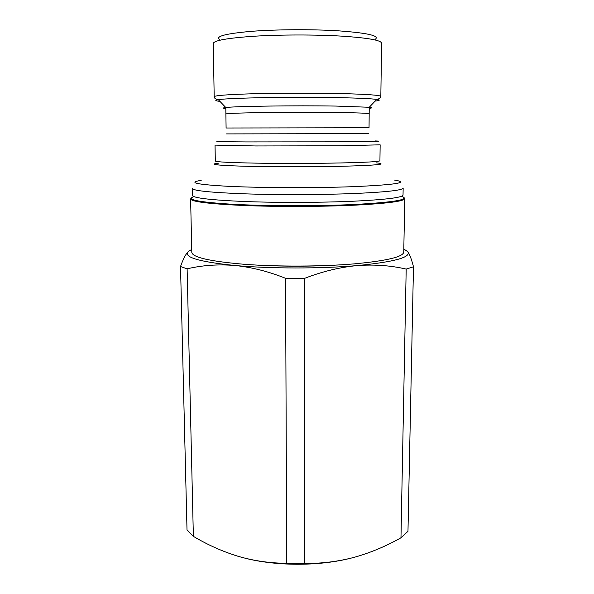 <?xml version="1.0" encoding="UTF-8"?>
<svg xmlns="http://www.w3.org/2000/svg" width="594" height="594" viewBox="0 0 594 594"><rect width="100%" height="100%" fill="white"/><g stroke="black" fill="none" stroke-linecap="round" stroke-linejoin="round"><path stroke-width="0.89" d="M375.193 39.338C380.086 35.818 367.879 32.989 338.573 30.843C312.14 29.18 276.024 29.396 251.054 31.363C225.557 33.635 215.08 36.383 219.632 39.605M380.836 96.399L381.578 43.199C381.14 40.221 367.775 37.867 341.491 36.123C315.629 34.578 280.821 34.608 254.648 36.197C227.695 38.031 213.899 40.466 213.253 43.488L214.189 96.688C214.857 95.463 228.527 94.468 255.205 93.696C281.103 93.028 315.525 92.983 341.119 93.577C367.129 94.253 380.368 95.196 380.836 96.399C380.91 97.802 379.544 98.804 376.73 99.421C371.295 98.671 359.125 98.092 340.236 97.676C295.129 96.659 228.207 97.869 218.302 99.695C214.501 100.282 215.035 100.839 219.906 101.366M404.128 197.713L404.766 198.559C404.314 201.24 387.726 203.438 355.012 205.16C322.156 206.734 277.175 206.868 243.54 205.494C209.021 203.891 191.379 201.708 190.607 198.938L191.246 198.084M404.766 198.559L403.757 252.064C403.259 256.868 386.828 260.803 354.462 263.855C321.97 266.624 277.524 266.81 244.26 264.293C210.113 261.367 192.627 257.41 191.81 252.428L190.607 198.938M257.083 265.11C284.229 266.58 311.382 266.535 338.528 264.969M245.701 558.36C276.366 566.052 317.241 566.231 348.418 558.783M400.972 537.778L407.974 531.326L413.483 266.788L406.192 269.082L400.972 537.778C385.981 546.257 370.426 552.762 354.291 557.306C337.949 561.597 321.458 563.632 304.811 563.409L304.7 278.319L285.551 278.296L286.739 563.275L304.811 563.409M193.369 536.352L187.117 268.83L180.517 266.528L187.006 529.841L193.369 536.352C207.841 544.98 222.928 551.685 238.632 556.459C254.395 560.966 270.426 563.238 286.739 563.275M406.073 250.237L407.736 251.663C409.615 254.143 411.531 259.184 413.483 266.788M406.192 269.082C390.6 265.481 374.25 264.315 357.157 265.592C339.835 267.233 322.349 271.473 304.7 278.319M285.551 278.296C268.176 271.361 251.173 267.085 234.533 265.459C217.872 264.159 202.071 265.288 187.117 268.83M180.517 266.528C183.19 258.954 185.796 253.942 188.343 251.492L189.753 250.445M191.743 249.413L188.343 251.492C182.997 257.046 198.389 261.702 234.533 265.459C269.55 268.733 320.99 268.8 357.157 265.592C394.624 261.902 411.479 257.254 407.736 251.663L403.816 249.042M225.497 108.546C222.564 108.212 222.668 107.87 225.809 107.521C235.246 106.244 295.344 105.398 336.011 106.074L369.253 107.269C372.393 107.611 372.497 107.952 369.565 108.294M369.201 113.758C368.718 113.202 357.194 112.786 334.637 112.496L261.145 112.615C238.283 112.986 226.529 113.447 225.883 114.011L226.099 128.007L369.037 127.762L369.253 107.269L376.73 99.421C380.531 99.992 379.997 100.549 375.133 101.091M368.599 133.65L226.552 133.902M401.499 196.258C410.744 199.48 395.129 202.22 354.663 204.47C318.102 206.207 266.773 206.118 232.737 204.284C198.351 202.138 185.395 199.584 193.867 196.621M353.987 201.195C386.226 199.591 402.576 197.535 403.029 195.04L403.163 188.046C402.71 190.258 386.338 192.085 354.054 193.525C321.681 194.825 277.42 194.951 244.305 193.822C210.313 192.508 192.939 190.704 192.181 188.409L192.337 195.411C193.102 197.988 210.454 200.022 244.394 201.514C277.465 202.792 321.658 202.658 353.987 201.195M201.21 180.338C187.221 182.558 196.495 184.563 229.024 186.353C261.642 187.897 314.946 188.06 352.539 186.702C396.183 184.779 410.038 182.551 394.097 180.004M376.529 162.882C388.483 164.189 376.774 165.325 341.402 166.29C311.219 166.981 269.179 166.929 242.76 166.186C216.171 165.318 208.16 164.308 218.718 163.157M340.666 162.956C366.35 162.377 379.44 161.642 379.93 160.751L380.153 144.825L340.778 145.797L255.717 145.961L215.035 145.114L215.31 161.041C216.016 161.947 229.536 162.645 255.88 163.135C281.452 163.55 315.407 163.476 340.666 162.956M219.706 141.224C211.367 141.52 220.203 141.758 246.206 141.929L339.954 141.825C372.898 141.55 384.734 141.261 375.467 140.949M225.883 114.011L225.809 107.521L218.302 99.695C215.488 99.094 214.115 98.092 214.189 96.688"/></g></svg>
